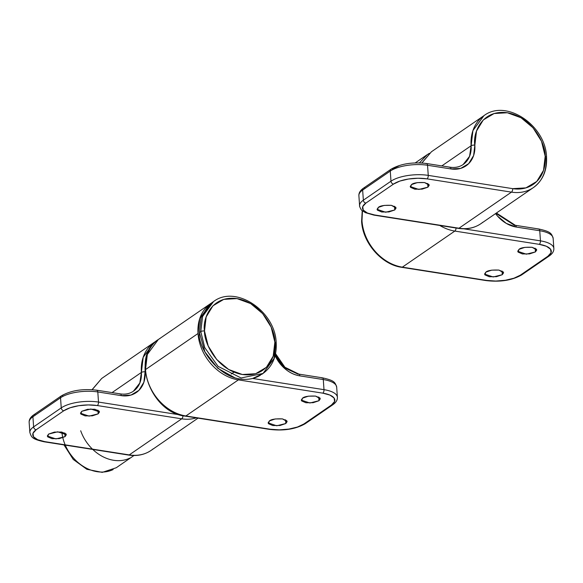 <?xml version="1.0" encoding="UTF-8"?>
<svg xmlns="http://www.w3.org/2000/svg" width="583" height="583" viewBox="0 0 583 583"><rect width="100%" height="100%" fill="white"/><g stroke="black" fill="none" stroke-linecap="round" stroke-linejoin="round"><path stroke-width="0.87" d="M80.694 430.757A38.187 30.119 55.5 0 0 129.718 458.151A38.187 30.119 -124.5 0 1 92.763 449.435M61.878 432.076A38.187 30.119 55.5 0 0 113.146 469.548A38.187 30.119 -124.5 0 1 69.399 452.729M119.61 453.654L112.541 452.546M64.771 432.943L65.034 436.652L55.932 438.919L47.303 436.026L48.615 434.073L54.438 432.098L61.66 432.039L66.047 433.92L65.034 436.652L59.211 438.627L51.989 438.686L47.602 436.798L48.615 434.073L57.717 431.806L66.345 434.692L65.034 436.652L64.771 432.943M97.929 410.148L98.184 413.857L89.082 416.124L80.454 413.238L81.773 411.277L87.596 409.302L94.818 409.244L99.205 411.132L98.184 413.857L92.362 415.832L85.147 415.89L80.76 414.003L81.773 411.277L90.875 409.011L99.504 411.904L98.184 413.857L97.929 410.148M154.626 342.075A43.638 34.426 55.5 0 0 141.377 372.442L112.06 392.599L141.377 372.442L143.185 357.299L154.174 342.381L101.682 378.469L92.187 389.692M196.289 417.865A43.638 34.426 -124.5 0 1 181.728 418.82L129.237 454.908A43.638 34.426 55.5 0 0 151.332 450.251M153.074 448.917A43.638 34.426 -124.5 0 1 129.237 454.908L181.728 418.82L97.303 405.549L88.281 404.93L78.741 405.71L70.128 407.765L63.766 410.782L36.139 429.773L32.983 433.3L33.53 436.791L37.676 439.72L44.811 441.637L129.237 454.908A2.726 1.341 98.9 0 1 128.61 455.068A2.726 1.341 -81.1 0 0 129.237 454.908L44.811 441.637A2.726 1.341 98.9 0 1 44.191 441.805A2.726 1.341 -81.1 0 0 44.811 441.637A24.544 9.029 -4 0 1 36.139 429.773A2.726 2.15 -124.5 0 1 33.617 426.88L61.244 407.881L60.537 397.766L32.91 416.758L33.617 426.88L32.91 416.758A27.277 10.035 176 0 0 29.157 422.456A27.277 10.035 -4 0 1 32.91 416.758A2.726 2.15 -124.5 0 1 33.697 414.885A2.726 2.15 -124.5 0 1 35.075 414.593M145.036 367.013L145.101 371.859A2.726 1.006 176 0 0 141.377 372.442L139.84 383.009L133.376 391.229C129.688 393.736 125.33 394.625 120.295 393.889L96.844 390.209A2.726 1.341 98.9 0 1 97.798 391.951L98.512 402.073L179.746 414.841L98.512 402.073L97.798 391.951A27.277 10.035 176 0 0 60.537 397.766L61.244 407.881A27.277 10.035 -4 0 1 98.512 402.073A27.277 10.035 176 0 0 61.244 407.881L33.617 426.88A27.277 10.035 176 0 0 29.864 432.571A27.277 10.035 -4 0 1 33.617 426.88A2.726 2.15 55.5 0 0 36.139 429.773L63.766 410.782A2.726 2.15 -124.5 0 1 61.244 407.881A2.726 2.15 55.5 0 0 63.766 410.782A24.544 9.029 -4 0 1 97.303 405.549A2.726 1.341 -81.1 0 0 98.512 402.073A2.726 1.341 98.9 0 1 97.303 405.549L181.728 418.82A2.726 1.341 -81.1 0 0 182.945 415.694A2.726 1.341 98.9 0 1 181.728 418.82M133.507 391.142A27.277 21.513 -124.5 0 0 141.377 372.442A2.726 1.006 -4 0 1 145.101 371.859L143.884 382.2L138.922 390.355L130.978 395.07L121.249 395.638L97.798 391.951A2.726 1.341 -81.1 0 0 96.865 390.209A2.726 1.341 98.9 0 0 96.246 390.37M198.031 418.142L151.128 450.389C144.569 454.776 137.071 456.336 128.632 455.075L44.206 441.805C31.956 439.072 31.467 437.33 29.857 432.469L29.15 422.347C29.004 419.585 30.52 417.093 33.705 414.877A2.726 2.15 55.5 0 0 32.91 416.758L60.537 397.766A2.726 2.15 -124.5 0 1 61.324 395.893A2.726 2.15 -124.5 0 1 62.702 395.602M33.705 414.877L61.339 395.886A2.726 2.15 55.5 0 0 60.537 397.766A27.277 10.035 -4 0 1 97.798 391.951L121.249 395.638A2.726 1.341 -81.1 0 0 120.317 393.897A2.726 1.341 98.9 0 1 121.249 395.638A30.003 23.663 55.5 0 0 145.101 371.859M119.697 394.057A2.726 1.341 98.9 0 1 120.317 393.897M212.729 302.125L208.386 305.66L201.171 317.509L199.393 332.558L200.778 331.603A2.726 1.006 -4 0 1 204.502 331.02C202.316 319.703 211.024 295.027 237.026 298.598C263.101 303.211 275.497 331.202 274.855 342.083L271.161 327.136L262.678 313.625L250.69 303.605L237.026 298.598L223.77 299.37L212.933 305.805L206.163 316.919L204.502 331.02L208.197 345.967L216.687 359.478L228.674 369.498L242.331 374.505L255.594 373.732L266.431 367.297L273.194 356.184L274.855 342.083A2.726 1.006 -4 0 1 276.196 342.826A2.726 1.006 176 0 0 274.855 342.083C277.049 353.407 268.333 378.075 242.331 374.505C216.264 369.892 203.868 341.9 204.502 331.02A2.726 1.006 176 0 0 200.778 331.603L204.75 347.614L218.02 366.321L241.071 377.973L263.02 373.463L241.071 377.973L218.02 366.321L204.75 347.614L200.778 331.603L199.393 332.558C196.507 345.93 221.489 385.968 252.628 378.454A43.638 34.426 55.5 0 0 260.448 375.19M275.817 343.402L274.017 358.538L263.02 373.463C272.487 366.467 276.874 356.264 276.196 342.84A2.726 1.006 -4 0 1 275.817 343.402M285.568 419.804L285.83 423.513L276.728 425.779L268.1 422.886L269.412 420.933L275.234 418.958L282.456 418.9L286.843 420.788L285.83 423.513L280.008 425.488L272.786 425.546L268.399 423.659L269.412 420.933C271.233 419.286 275.577 418.609 282.456 418.9L287.142 421.56L285.83 423.513L285.568 419.804M318.726 397.008L318.981 400.718L309.879 402.991L301.251 400.098L302.57 398.138L308.392 396.17L315.607 396.105L319.994 397.992L318.981 400.718L313.158 402.693L305.937 402.758L301.549 400.871L302.57 398.138C304.384 396.498 308.735 395.821 315.607 396.105L320.3 398.765L318.981 400.718L318.726 397.008M158.321 339.532L147.324 354.449L145.517 369.593L198.016 333.505L199.823 318.362L210.813 303.437L158.321 339.532C130.286 356.395 150.662 412.691 185.27 416.138L269.696 429.401C283.826 431.056 295.661 429.161 305.201 423.724A2.726 2.15 -124.5 0 1 303.83 424.009L331.465 405.017L334.613 401.49L334.074 398L329.92 395.07L322.793 393.153L238.367 379.883L185.875 415.97L270.293 429.241L279.315 429.86L288.862 429.081L297.468 427.026L303.83 424.009A2.726 2.15 55.5 0 0 305.215 423.717L332.835 404.733C336.019 402.51 337.542 400.018 337.389 397.263L336.683 387.148C335.072 382.28 334.584 380.539 322.326 377.806L298.875 374.118L284.919 367.246L275.336 353.334M274.943 355.266A30.003 23.663 55.5 0 0 299.837 375.867L323.288 379.548L323.995 389.67A27.277 10.035 -4 0 1 337.382 397.154A27.277 10.035 176 0 0 323.995 389.67L252.628 378.454L323.995 389.67A2.726 1.341 98.9 0 1 322.793 393.153A2.726 1.341 -81.1 0 0 323.995 389.67L323.288 379.548A2.726 1.341 -81.1 0 0 322.348 377.813A2.726 1.341 98.9 0 1 323.288 379.548A27.277 10.035 -4 0 1 336.675 387.039A27.277 10.035 176 0 0 323.288 379.548L299.837 375.867A2.726 1.341 -81.1 0 0 298.897 374.126A2.726 1.341 98.9 0 1 299.837 375.867C294.328 375 289.212 372.486 284.482 368.332L275.103 355.63M276.196 342.84C275.416 311.264 235.802 284.446 213.575 301.542L202.585 316.46L200.778 331.603L202.585 316.46L213.575 301.542L212.197 302.49L201.201 317.414L199.393 332.558L204.976 351.972L217.816 368.318L235.007 377.871C241.158 379.664 247.032 379.854 252.628 378.454L262.452 373.856M298.897 374.126A2.726 1.341 98.9 0 0 298.277 374.286L285.109 368.106L275.314 354.763M234.002 372.151L231.24 374.046M212.227 302.533A43.638 34.426 55.5 0 0 198.016 333.505L145.517 369.593A43.638 34.426 55.5 0 0 185.875 415.97L238.367 379.883A43.638 34.426 -124.5 0 1 198.016 333.505A43.638 34.426 55.5 0 0 238.367 379.883L322.793 393.153A24.544 9.029 -4 0 1 331.465 405.017A2.726 2.15 55.5 0 0 332.842 404.726A2.726 2.15 -124.5 0 1 331.465 405.017L303.83 424.009A24.544 9.029 -4 0 1 270.293 429.241A2.726 1.341 98.9 0 1 269.674 429.401A2.726 1.341 -81.1 0 0 270.293 429.241L185.875 415.97A2.726 1.341 98.9 0 1 185.256 416.131A2.726 1.341 -81.1 0 0 185.875 415.97A43.638 34.426 -124.5 0 1 145.517 369.593A43.638 34.426 -124.5 0 1 160.07 338.417M239.147 378.841A2.726 1.341 98.9 0 1 238.367 379.883M321.729 377.973A2.726 1.341 98.9 0 1 322.348 377.813M361.985 220.782A43.638 34.426 55.5 0 0 402.336 267.16L454.827 231.072L539.253 244.343L546.38 246.259L550.534 249.189L551.073 252.679L547.925 256.207L520.298 275.198L513.929 278.215L505.323 280.27L495.783 281.05L486.754 280.43L402.336 267.16A43.638 34.426 -124.5 0 1 361.985 220.782A2.726 1.006 176 0 0 361.606 221.351A2.726 1.006 -4 0 1 361.985 220.782L362.466 210.835M415.227 162.912L427.273 154.626L419.417 162.89M502.029 270.993L502.291 274.702L493.189 276.969L484.56 274.076L485.872 272.123L484.859 274.848L489.246 276.736L496.468 276.677L502.291 274.702L503.304 271.977L498.917 270.089L491.695 270.148L485.872 272.123C487.694 270.476 492.037 269.798 498.917 270.089L503.603 272.749L502.291 274.702L502.029 270.993M535.187 248.198L535.442 251.907L526.34 254.173L517.711 251.288L519.03 249.327L518.017 252.06L522.404 253.94L529.619 253.882L535.442 251.907L536.462 249.181L532.075 247.294L524.853 247.36L519.03 249.327C520.845 247.688 525.196 247.01 532.075 247.294L536.761 249.954L535.442 251.907L535.187 248.198M439.808 225.468A43.638 34.426 55.5 0 0 454.827 231.072L539.253 244.343A24.544 9.029 -4 0 1 547.925 256.207L520.298 275.198A24.544 9.029 -4 0 1 486.754 280.43L402.336 267.16L454.827 231.072A2.726 1.341 -81.1 0 0 456.044 228.113M515.357 225.315A2.726 1.341 98.9 0 1 516.298 227.057L506.277 223.384L497.488 216.038L495.543 213.611A30.003 23.663 55.5 0 0 516.298 227.057L539.749 230.737A27.277 10.035 -4 0 1 553.136 238.228A27.277 10.035 176 0 0 539.749 230.737L540.456 240.859L463.849 228.82L540.456 240.859L539.749 230.737L516.298 227.057A2.726 1.341 -81.1 0 0 515.357 225.315A2.726 1.341 98.9 0 0 514.738 225.475L495.936 213.342M540.456 240.859A27.277 10.035 -4 0 1 553.843 248.343A27.277 10.035 176 0 0 540.456 240.859A2.726 1.341 98.9 0 1 539.253 244.343A2.726 1.341 -81.1 0 0 540.456 240.859M456.044 228.019A2.726 1.341 98.9 0 1 454.827 231.072M539.749 230.737A2.726 1.341 -81.1 0 0 538.809 228.995A2.726 1.341 98.9 0 1 539.749 230.737M547.925 256.207A2.726 2.15 55.5 0 0 549.303 255.915A2.726 2.15 -124.5 0 1 547.925 256.207M538.189 229.163A2.726 1.341 98.9 0 1 538.809 228.995C551.044 231.728 551.533 233.47 553.143 238.338L553.85 248.453C554.003 251.207 552.48 253.7 549.295 255.922L521.661 274.914A2.726 2.15 -124.5 0 1 520.298 275.198A2.726 2.15 55.5 0 0 521.676 274.906C512.122 280.35 500.287 282.245 486.156 280.591A2.726 1.341 -81.1 0 0 486.754 280.43A2.726 1.341 98.9 0 1 486.135 280.591L401.731 267.327C381.646 264.667 362.633 242.776 361.606 221.343L362.232 210.631M402.336 267.16A2.726 1.341 98.9 0 1 401.716 267.32A2.726 1.341 -81.1 0 0 402.336 267.16M401.199 266.963A2.726 1.341 -81.1 0 0 401.716 267.32M421.932 163.007L431.42 151.777L421.793 163M425.984 163.685A2.726 1.341 98.9 0 1 426.603 163.524A2.726 1.341 98.9 0 1 427.543 165.266A27.277 10.035 -4 0 0 390.275 171.074A2.726 2.15 -124.5 0 1 391.062 169.208A2.726 2.15 55.5 0 0 390.275 171.074L362.648 190.073A27.277 10.035 176 0 0 358.902 195.764A27.277 10.035 -4 0 1 362.648 190.073A2.726 2.15 -124.5 0 1 363.435 188.2A2.726 2.15 55.5 0 0 362.648 190.073L363.355 200.188A2.726 2.15 55.5 0 0 365.876 203.088A2.726 2.15 -124.5 0 1 363.355 200.188A27.277 10.035 176 0 0 359.609 205.886A27.277 10.035 -4 0 1 363.355 200.188L390.982 181.196A2.726 2.15 55.5 0 0 393.503 184.097A2.726 2.15 -124.5 0 1 390.982 181.196A27.277 10.035 176 0 1 428.25 175.381A2.726 1.341 98.9 0 1 427.048 178.864A2.726 1.341 -81.1 0 0 428.25 175.381L427.543 165.266A27.277 10.035 176 0 0 390.275 171.074L390.982 181.196L390.275 171.074L362.648 190.073L363.355 200.188L390.982 181.196A27.277 10.035 -4 0 1 428.25 175.381L512.676 188.652A2.726 1.341 98.9 0 1 511.466 192.135A2.726 1.341 -81.1 0 0 512.676 188.652A40.912 32.269 -124.5 0 0 545.192 156.229L543.531 170.331L536.768 181.444L525.932 187.879L512.676 188.652L428.25 175.381L427.543 165.266L450.994 168.946L460.716 168.385L468.666 163.663L473.622 155.515L476.508 131.073L483.271 119.96L494.107 113.525L507.363 112.752L521.027 117.759L533.015 127.779L541.505 141.283L545.192 156.229A2.726 1.006 176 0 1 546.533 156.98C545.754 125.411 506.139 98.6 483.912 115.689L472.922 130.614L471.115 145.757A2.726 1.006 -4 0 1 474.839 145.174C472.653 133.85 481.369 109.174 507.363 112.752C533.438 117.358 545.834 145.349 545.192 156.229A2.726 1.006 -4 0 1 546.533 156.98A2.726 1.006 -4 0 1 546.162 157.548A43.638 34.426 -124.5 0 1 535.311 186.145A43.638 34.426 -124.5 0 1 511.466 192.135L427.048 178.864L418.018 178.245L408.479 179.025L399.872 181.073L393.503 184.097L365.876 203.088L362.728 206.615L363.267 210.106L367.421 213.035L374.548 214.952L458.974 228.223L511.466 192.135L458.974 228.223A43.638 34.426 55.5 0 0 482.811 222.232M394.516 206.251L394.771 209.96L385.669 212.234L377.041 209.341L378.36 207.38L384.182 205.413L391.397 205.347L395.784 207.235L394.771 209.96L388.948 211.935L381.727 212.001L377.339 210.113L378.36 207.38C380.174 205.741 384.525 205.063 391.397 205.347L396.09 208.007L394.771 209.96L394.516 206.251M427.667 183.463L427.929 187.172L418.827 189.439L410.199 186.545L411.511 184.592L417.333 182.617L424.555 182.559L428.942 184.439L427.929 187.172L422.107 189.14L414.885 189.205L410.498 187.318L411.511 184.592C413.332 182.945 417.676 182.268 424.555 182.559L429.241 185.212L427.929 187.172L427.667 183.463M392.446 168.917L398.808 165.893M449.435 167.372A2.726 1.341 98.9 0 1 450.054 167.212A2.726 1.341 98.9 0 1 450.994 168.946A30.003 23.663 55.5 0 0 474.839 145.174A2.726 1.006 176 0 0 471.115 145.757L441.797 165.907L471.115 145.757A43.638 34.426 -124.5 0 1 484.364 115.39M463.245 164.457A27.277 21.513 -124.5 0 0 471.115 145.757L469.577 156.317L463.113 164.544C459.426 167.051 455.068 167.933 450.032 167.204L426.581 163.517C412.451 161.87 400.616 163.765 391.076 169.194L363.449 188.192C360.258 190.415 358.742 192.907 358.888 195.655L359.594 205.777C358.939 205.303 361.351 210.667 362.043 210.463L365.388 212.657L373.951 215.12L458.369 228.383C466.808 229.651 474.307 228.091 480.866 223.704L533.358 187.609C542.824 180.621 547.211 170.411 546.533 156.987M481.07 223.559A43.638 34.426 -124.5 0 1 458.974 228.223A2.726 1.341 98.9 0 1 458.355 228.383A2.726 1.341 -81.1 0 0 458.974 228.223L374.548 214.952A2.726 1.341 98.9 0 1 373.929 215.112A2.726 1.341 -81.1 0 0 374.548 214.952A24.544 9.029 -4 0 1 365.876 203.088L393.503 184.097A24.544 9.029 -4 0 1 427.048 178.864L511.466 192.135A43.638 34.426 55.5 0 0 533.562 187.471M426.603 163.524A2.726 1.341 -81.1 0 1 427.543 165.266L450.994 168.946A2.726 1.341 -81.1 0 0 450.054 167.212M363.435 188.2A2.726 2.15 -124.5 0 1 364.812 187.908M63.999 444.916L73.254 459.448L86.867 469.3L102.244 472.368L116.257 467.741L133.981 455.505M92.056 389.684L101.682 378.469M61.339 395.886C70.878 390.45 82.713 388.555 96.844 390.209M156.31 341.048L154.174 342.381M263.02 373.463L261.643 374.41M211.44 303.022L210.813 303.437M427.273 154.626L429.409 153.3M496.41 213.014L515.343 225.308L538.794 228.995M431.42 151.777L483.912 115.689"/></g></svg>
